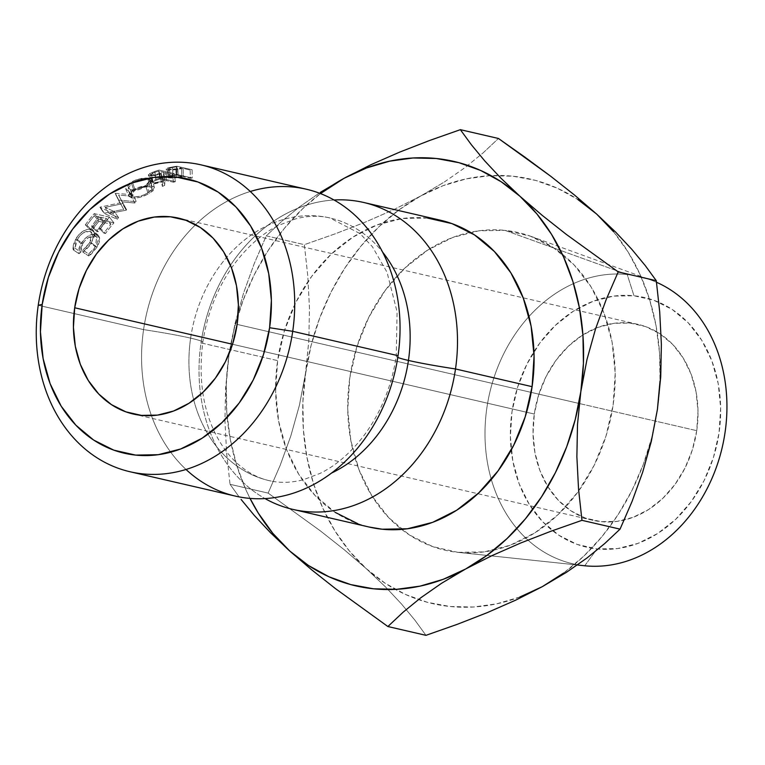 <?xml version="1.0" encoding="UTF-8"?>
<svg xmlns="http://www.w3.org/2000/svg" width="765" height="765" viewBox="0 0 765 765"><rect width="100%" height="100%" fill="white"/><g stroke="black" fill="none" stroke-linecap="round" stroke-linejoin="round"><path stroke-width="0.57" stroke-dasharray="3.83 2.87" d="M250.279 191.489A157.494 127.554 -77 0 0 143.581 329.619A67.024 3.988 8.3 0 1 190.628 338.14A134.803 109.175 -77 0 0 271.489 481.137A134.803 109.175 103 0 1 190.628 338.14A67.024 3.988 -171.7 0 0 143.581 329.619A157.494 127.554 -77 0 0 186.01 469.461M396.26 356.318A67.024 3.988 -171.7 0 0 397.781 357.427A67.024 3.988 8.3 0 1 396.26 356.318C391.46 387.243 380.262 414.228 362.667 437.264C349.49 453.932 335.3 465.971 320.086 473.382L303.322 479.751C291.102 482.878 279.722 483.164 269.165 480.63C258.551 478.278 248.424 472.99 238.795 464.776C231.231 458.292 224.432 449.83 218.408 439.368C203.299 412.574 198.106 380.205 202.811 342.271C207.611 311.336 218.809 284.351 236.404 261.314C249.581 244.647 263.772 232.608 278.986 225.206L295.749 218.838C307.97 215.711 319.359 215.414 329.906 217.948L360.172 233.708L372.402 246.732L387.023 272.225L397.083 311.843L396.26 356.308M190.628 338.14A134.803 109.175 103 0 1 327.583 217.451A134.803 109.175 103 0 1 382.596 252.106A134.803 109.175 -77 0 0 327.583 217.451A134.803 109.175 -77 0 0 190.628 338.14A67.024 3.988 8.3 0 1 202.811 342.261A67.024 3.988 -171.7 0 0 190.628 338.14M584.718 565.765L597.054 548.926A128.147 103.782 -77 0 0 719.043 432.952A128.147 103.782 -77 0 0 633.984 295.768L613.434 296.132L592.961 301.353L573.358 311.212L555.371 325.355L539.698 343.217L526.942 364.121L517.58 387.262L511.995 411.752L510.379 436.652L512.808 460.999L519.177 483.863L529.256 504.365L542.643 521.711L558.842 535.242L577.212 544.431L597.054 548.926L617.604 548.562L638.077 543.351L657.68 533.482L675.658 519.349L691.331 501.486L704.096 480.583L713.449 457.441L719.043 432.952L720.649 408.051L718.23 383.705L711.852 360.841L701.773 340.339L688.385 322.993L672.196 309.462L653.826 300.272L633.984 295.768L627.214 274.511A147.425 119.407 103 0 1 656.504 282.275A147.425 119.407 -77 0 0 650.489 279.856A147.425 119.407 -77 0 0 627.214 274.511L504.948 230.361A162.993 132.01 103 0 1 530.69 236.261A162.993 132.01 103 0 1 602.447 309.194A162.993 132.01 103 0 1 578.694 490.92A162.993 132.01 103 0 1 457.977 552.349L484.121 551.89L510.15 545.254L535.089 532.708L557.962 514.73L577.9 492.01L594.128 465.426L606.023 435.993L613.138 404.838L615.194 373.167L612.105 342.204L603.996 313.124L591.182 287.047L574.142 264.977L553.554 247.774L530.193 236.079L504.948 230.361L478.814 230.82L452.775 237.456L427.836 250.002L404.962 267.98L385.034 290.7L368.797 317.284L356.901 346.727L349.787 377.872L347.74 409.543L350.829 440.516L358.928 469.595L371.752 495.663L388.783 517.733L409.38 534.936L432.741 546.631L457.977 552.349L577.374 564.991L457.977 552.349A162.993 132.01 103 0 1 457.613 552.311A162.993 132.01 103 0 1 401.663 529.399A162.993 132.01 103 0 1 352.847 361.616A162.993 132.01 103 0 1 470.351 232.292A162.993 132.01 103 0 1 504.948 230.361L627.214 274.511L633.984 295.768A128.147 103.782 -77 0 0 511.995 411.752A128.147 103.782 -77 0 0 597.054 548.926L584.718 565.765A147.425 119.407 103 0 1 486.865 407.946A147.425 119.407 103 0 1 627.214 274.511A147.425 119.407 -77 0 0 486.923 407.544A147.425 119.407 -77 0 0 584.058 565.698M696.733 430.666A100.531 81.415 -77 0 0 638.163 324.408A100.531 81.415 -77 0 0 534.305 414.037L232.531 344.26L534.305 414.037L538.694 394.826L546.028 376.667L556.04 360.267L568.338 346.258L582.442 335.166L597.819 327.43L613.884 323.337L630.006 323.05L645.564 326.579L659.975 333.789L672.684 344.403L683.183 358.01L691.091 374.095L696.093 392.034L697.996 411.13L696.733 430.666L692.344 449.877L685 468.037L674.998 484.436L662.7 498.445L648.596 509.538L633.21 517.274L617.154 521.367L601.032 521.654L585.464 518.115L571.053 510.905L558.354 500.291L547.845 486.683L539.947 470.609L534.945 452.67L533.033 433.564L534.305 414.037A100.531 81.415 -77 0 0 592.865 520.296A100.531 81.415 -77 0 0 696.733 430.666L579.287 403.509L696.733 430.666M237.121 324.398L579.287 403.509L237.121 324.398M306.287 189.204A157.494 127.554 -77 0 0 143.581 329.619L38.25 305.273L143.581 329.619A157.494 127.554 -77 0 0 235.333 496.093M427.559 218.073L402.304 218.522L377.135 224.929L353.048 237.054L330.939 254.429L311.68 276.385L295.998 302.07L284.503 330.518L277.628 360.621L201.023 342.902A157.494 127.554 103 0 0 265.015 498.579A157.494 127.554 103 0 1 201.023 342.902A157.494 127.554 103 0 1 334.056 200A157.494 127.554 103 0 0 201.023 342.902L277.628 360.621A157.494 127.554 -77 0 0 369.38 527.095M519.808 597.025L496.686 603.834L473.315 607.018L450.078 606.502L427.377 602.313L405.603 594.51L385.13 583.236L366.301 568.672L349.442 551.077L334.85 530.747L322.753 508.036L313.382 483.327L306.889 457.04L303.37 429.634L302.911 401.577L308.83 340.54L309.452 308.123L307.798 276.05L304.365 244.666L266.277 235.859L281.683 221.391L299.584 206.818L319.215 193.096L299.584 206.818L281.683 221.391L266.277 235.859L254.238 263.6L243.586 292.995L235.018 323.624L228.898 355.629A217.815 176.409 103 0 0 250.021 498.398L246.158 490.327L236.787 465.617L230.284 439.33L226.775 411.924L226.306 383.867L228.898 355.629L234.501 327.697L243.021 300.559L254.305 274.664L268.171 250.471L284.37 228.372L302.634 208.769L320.497 193.583A217.815 176.409 103 0 0 228.898 355.629L225.57 388.429L224.958 420.846L226.603 452.918L230.036 484.293L239.129 496.896L230.036 484.293L268.123 493.1L280.172 465.359L290.815 435.964L299.392 405.345L311.106 345.407L319.617 318.269L330.91 292.373L344.766 268.18L360.975 246.091L379.23 226.478L399.244 209.696L420.664 196.022L443.126 185.685L466.239 178.876L489.619 175.692L512.846 176.208L535.548 180.397L557.322 188.2L577.795 199.474M440.344 220.196A157.494 127.554 -77 0 0 277.628 360.621L275.649 391.221L278.632 421.142L286.464 449.246L298.847 474.434L315.304 495.758L335.204 512.387M357.781 523.681L368.787 526.951M192.111 169.754L176.906 166.244A157.494 127.554 -77 0 0 172.632 166.885L166.694 168.415L166.225 168.941L167.592 169.782L173.846 169.907L181.573 168.654A157.494 127.554 103 0 1 183.131 168.405L190.15 170.031A157.494 127.554 103 0 1 192.111 169.754L192.225 178.006A149.118 120.774 -77 0 0 190.37 178.274L190.15 170.031L183.131 168.405L183.351 176.648A149.118 120.774 -77 0 0 181.879 176.878L181.573 168.654L175.778 169.648L167.592 169.782L166.206 169.017L167.898 167.908L172.632 166.885L172.966 175.109L168.501 176.074L167.898 167.908L168.501 176.074L166.99 177.126L168.415 177.901L167.592 169.782L168.415 177.901L176.371 177.824L175.778 169.648L176.371 177.824L181.879 176.878L181.573 168.654A157.494 127.554 103 0 1 183.131 168.405L183.351 176.648L190.37 178.274L190.15 170.031A157.494 127.554 103 0 1 192.111 169.754L192.225 178.006L177.021 174.496L176.906 166.244L192.111 169.754M72.895 247.554L73.249 249.878L75.104 248.252L75.974 241.73L79.866 235.773L83.213 232.923L89.725 231.193L91.81 232.484L92.489 235.123L91.8 238.632L88.472 244.733L82.897 250.059L82.859 252.096L85.298 250.384L89.61 245.737L93.932 237.705L94.506 233.21L93.378 230.581L90.93 229.27L87.258 229.376L82.964 231.307L78.814 234.721L74.071 242.065L72.895 247.554M135.787 179.947L129.103 183.418L125.795 187.444L126.11 189.634L130.203 191.107L137.107 190.103L142.242 188.286L148.84 184.681L152.245 181.209L152.092 179.431L151.202 178.79L145.981 178.006L135.787 179.947M174.277 173.588L159.082 170.079A157.494 127.554 -77 0 0 154.779 171.456L150.141 173.273L148.391 174.86L148.678 175.491L152.178 176.103L161.386 173.904L160.602 178.618A157.494 127.554 103 0 1 162.945 177.623L163.767 173.081A157.494 127.554 103 0 1 165.336 172.565L172.345 174.191A157.494 127.554 103 0 1 174.277 173.588L175.338 181.64A149.118 120.774 -77 0 0 173.512 182.204L172.345 174.191L165.336 172.565L166.493 180.588A149.118 120.774 -77 0 0 165.011 181.066L163.767 173.081L162.945 177.623L164.609 185.455A149.118 120.774 -77 0 0 162.39 186.402L160.602 178.618L161.386 173.904L149.73 175.921L148.41 175.061L150.141 173.273L154.779 171.456L156.06 179.431L151.69 181.162L150.141 173.273L151.69 181.162L150.112 182.864L151.508 183.715L149.73 175.921L151.508 183.715L162.763 181.85L161.386 173.904L162.763 181.85L162.39 186.402L160.602 178.618A157.494 127.554 103 0 1 162.945 177.623L164.609 185.455L165.011 181.066L163.767 173.081A157.494 127.554 103 0 1 165.336 172.565L166.493 180.588L173.512 182.204L172.345 174.191A157.494 127.554 103 0 1 174.277 173.588L175.338 181.64L160.143 178.13L159.082 170.079L174.277 173.588M109.414 217.136L94.219 213.617A157.494 127.554 -77 0 0 85.326 224.853L86.885 225.216A157.494 127.554 103 0 1 94.305 215.701L98.981 216.791A157.494 127.554 -77 0 0 91.561 226.297L93.12 226.65A157.494 127.554 103 0 1 100.54 217.145L106.392 218.503A157.494 127.554 -77 0 0 98.962 228.008L100.521 228.362A157.494 127.554 103 0 1 109.414 217.136L113.928 222.873A149.118 120.774 -77 0 0 105.503 233.507L100.521 228.362L98.962 228.008A157.494 127.554 103 0 1 106.392 218.503L100.54 217.145L105.13 222.787A149.118 120.774 -77 0 0 98.102 231.795L93.12 226.65L91.561 226.297A157.494 127.554 103 0 1 98.981 216.791L94.305 215.701L98.895 221.343A149.118 120.774 -77 0 0 91.867 230.351L86.885 225.216L85.326 224.853L90.308 229.988L91.867 230.351L86.885 225.216A157.494 127.554 103 0 1 94.305 215.701L98.895 221.343L103.571 222.433L98.981 216.791L103.571 222.433A149.118 120.774 -77 0 0 96.543 231.432L91.561 226.297L96.543 231.432L98.102 231.795L93.12 226.65A157.494 127.554 103 0 1 100.54 217.145L105.13 222.787L110.982 224.145L106.392 218.503L110.982 224.145A149.118 120.774 -77 0 0 103.944 233.143L98.962 228.008L103.944 233.143L105.503 233.507L100.521 228.362A157.494 127.554 103 0 1 109.414 217.136L113.928 222.873L98.723 219.354L94.219 213.617L109.414 217.136M118.585 195.065L122.027 201.845L134.707 203.012L131.36 196.165A157.494 127.554 103 0 1 133.091 194.836L136.342 201.75L118.747 200.086L115.362 193.277L118.747 200.086A149.118 120.774 -77 0 0 118.518 200.277L123.729 209.352L119.923 202.888L123.729 209.352L104.336 213.206L100.148 207.124L104.336 213.206A149.118 120.774 -77 0 0 104.126 213.425L99.919 207.353L104.126 213.425L117.179 219.23L112.847 213.292A157.494 127.554 103 0 1 114.387 211.637L118.632 217.671L109.261 213.512L105.101 207.392L114.387 211.637L118.632 217.671A149.118 120.774 -77 0 0 117.179 219.23L112.847 213.292L99.919 207.353A157.494 127.554 103 0 1 100.148 207.124L119.923 202.888L115.123 193.469A157.494 127.554 103 0 1 115.362 193.277L133.091 194.836L136.342 201.75A149.118 120.774 -77 0 0 134.707 203.012L131.36 196.165L118.585 195.065L126.617 209.83A149.118 120.774 -77 0 0 126.273 210.155L122.457 203.7L105.101 207.392L122.457 203.7A157.494 127.554 103 0 1 122.821 203.366L118.585 195.065L131.36 196.165A157.494 127.554 103 0 1 133.091 194.836L115.362 193.277A157.494 127.554 -77 0 0 115.123 193.469L119.923 202.888L100.148 207.124A157.494 127.554 -77 0 0 99.919 207.353L112.847 213.292A157.494 127.554 103 0 1 114.387 211.637L105.101 207.392L109.261 213.512L126.273 210.155L122.457 203.7A157.494 127.554 103 0 1 122.821 203.366L118.585 195.065L125.909 208.606M613.482 231.632L628.084 251.962L640.171 274.673L649.542 299.383L656.045 325.67L659.554 353.076L660.013 381.133M657.422 409.371A217.815 176.409 -77 0 0 596.624 214.037A217.815 176.409 -77 0 0 498.235 175.453A217.815 176.409 -77 0 0 420.664 196.022L393.736 209.648L365.106 222.204L335.223 233.813L304.365 244.666L307.798 276.05L309.452 308.123L308.83 340.54L305.503 373.339L299.392 405.345L290.815 435.964L280.172 465.359L268.123 493.1L320.42 530.91L344.499 549.949L366.301 568.672L344.499 549.949L320.42 530.91L268.123 493.1L230.036 484.293L226.603 452.918L224.958 420.846L225.57 388.429L228.898 355.629L235.018 323.624L243.586 292.995L254.238 263.6L266.277 235.859L304.365 244.666L335.223 233.813L365.106 222.204L393.736 209.648L420.664 196.022A217.815 176.409 -77 0 0 305.503 373.339A217.815 176.409 -77 0 0 366.301 568.672L385.617 587.032L401.654 604.168L414.917 620.185L425.962 635.332L414.917 620.185L401.654 604.168L385.617 587.032L366.301 568.672A217.815 176.409 -77 0 0 418.436 599.588A217.815 176.409 -77 0 0 542.261 586.688A217.815 176.409 -77 0 0 657.422 409.371L651.828 437.303L643.308 464.441L632.024 490.336L618.158 514.529L601.959 536.628L583.695 556.231L563.681 573.014M483.05 152.943L498.445 138.475L483.05 152.943L465.139 167.516L483.05 152.943M444.398 181.965L465.139 167.516L444.398 181.965L420.664 196.022L444.398 181.965M118.747 200.086L136.342 201.75A149.118 120.774 -77 0 0 134.707 203.012L122.027 201.845L126.617 209.83A149.118 120.774 -77 0 0 126.273 210.155L109.261 213.512L118.632 217.671A149.118 120.774 -77 0 0 117.179 219.23L104.126 213.425A149.118 120.774 103 0 1 104.336 213.206L123.729 209.352L118.518 200.277A149.118 120.774 103 0 1 118.747 200.086M85.326 224.853A157.494 127.554 103 0 1 94.219 213.617L98.723 219.354A149.118 120.774 -77 0 0 90.308 229.988L85.326 224.853M90.308 229.988A149.118 120.774 103 0 1 98.723 219.354L113.928 222.873A149.118 120.774 -77 0 0 105.503 233.507L103.944 233.143A149.118 120.774 103 0 1 110.982 224.145L105.13 222.787A149.118 120.774 -77 0 0 98.102 231.795L96.543 231.432A149.118 120.774 103 0 1 103.571 222.433L98.895 221.343A149.118 120.774 -77 0 0 91.867 230.351L90.308 229.988M154.779 171.456A157.494 127.554 103 0 1 159.082 170.079L160.143 178.13A149.118 120.774 -77 0 0 156.06 179.431L154.779 171.456M156.06 179.431A149.118 120.774 103 0 1 160.143 178.13L175.338 181.64A149.118 120.774 -77 0 0 173.512 182.204L166.493 180.588A149.118 120.774 -77 0 0 165.011 181.066L164.609 185.455A149.118 120.774 -77 0 0 162.39 186.402L162.763 181.85L154.329 183.887L150.313 183.189L151.69 181.162L156.06 179.431M152.77 182.759L157.294 182.73L164.934 180.224L159.866 179.058A149.118 120.774 -77 0 0 156.06 180.339L152.914 181.764L152.77 182.759M153.296 182.95L151.623 175.118L159.866 173.54L161.233 181.487L153.296 182.95L152.522 182.433L150.887 174.621L154.683 172.393A157.494 127.554 103 0 1 158.709 171.035L159.866 179.058L164.934 180.224L161.233 181.487L159.866 173.54L163.777 172.211L164.934 180.224L163.777 172.211L158.709 171.035L159.866 179.058A149.118 120.774 -77 0 0 156.06 180.339L154.683 172.393C151.212 173.483 150.198 174.391 151.623 175.118L153.296 182.95C151.786 182.299 152.713 181.429 156.06 180.339L154.683 172.393A157.494 127.554 103 0 1 158.709 171.035L163.777 172.211L155.725 174.85L152.445 175.223L150.887 174.611M150.839 174.602L151.623 175.118M128.463 190.877L131.551 197.915C136.925 198.556 142.873 197.026 149.424 193.316L146.89 185.914C139.976 189.883 133.827 191.537 128.463 190.877L125.776 189.127L131.073 182.127C138.044 178.637 144.308 177.375 149.835 178.341L152.436 180.014L146.89 185.914L149.424 193.316L154.454 187.76L151.795 186.038L149.835 178.341L151.795 186.038C146.335 185.044 140.272 186.211 133.598 189.529L131.073 182.127L133.598 189.529L128.816 196.136L131.551 197.915L128.463 190.877M131.743 190.753L138.102 187.482L147.98 185.685L153.172 186.488L154.09 187.109L154.377 188.831L152.77 190.973L147.32 194.473L140.043 197.246L135.319 198.125L131.551 197.915L129.161 196.691L128.721 194.587L131.743 190.753M144.298 194.74L149.471 191.939L152.034 189.223L151.135 187.262L148.334 186.65L138.752 188.238L135.07 189.94L132.393 191.977L131.044 194.033L133.215 196.739L134.688 196.94L140.234 196.184L144.298 194.74M147.961 179.23L150.017 186.889L152.12 188.247L147.932 192.914L145.398 185.513L150.017 180.559L147.961 179.23C143.342 178.503 138.207 179.603 132.536 182.539L128.185 188.219L130.213 189.634C134.726 190.141 139.785 188.773 145.398 185.513L147.932 192.914C142.558 195.983 137.652 197.265 133.215 196.739L130.213 189.634L133.215 196.739L131.054 195.324L135.07 189.94L132.536 182.539L135.07 189.94C140.55 187.157 145.532 186.134 150.017 186.889L147.961 179.23L149.768 180.138L149.825 181.64L147.023 184.48L141.592 187.454L137.375 188.984L131.695 189.825L130.213 189.634L128.176 186.832L129.677 184.681L132.536 182.539L136.399 180.731L144.26 179.01L147.961 179.23M75.104 248.252L80.822 252.192L82.639 243.758L77.16 239.378L75.104 248.252L73.249 249.878L75.525 239.149C80.315 231.91 85.451 228.62 90.93 229.27L93.311 230.418L94.506 233.21L91.494 242.868L82.859 252.096L82.897 250.059L89.945 242.495L91.561 232.149L89.725 231.193C85.211 230.829 81.023 233.555 77.16 239.378L82.639 243.758C86.33 238.202 90.413 235.649 94.879 236.089L89.725 231.193L96.658 236.978L95.424 246.866L89.945 242.495L95.424 246.866L88.625 253.999L82.897 250.059L88.625 253.999L88.635 255.94L82.859 252.096L88.635 255.94L96.973 247.238L91.494 242.868L96.973 247.238L99.689 238.058L94.506 233.21L99.689 238.058L98.436 235.496L96.017 234.262L90.93 229.27L96.017 234.262C90.566 233.669 85.565 236.758 81.014 243.519L75.525 239.149L81.014 243.519L79.025 253.712L73.249 249.878L79.025 253.712L80.822 252.192L75.104 248.252M80.822 252.192L79.025 253.712L78.709 249.696L79.35 247.066L84.15 239.34L88.166 236.127L92.374 234.329L96.017 234.262L98.484 235.534L99.689 238.058L99.249 242.342L96.973 247.238L91.322 254.085L88.635 255.94L88.625 253.999L94.028 248.988L97.165 243.203L97.748 239.866L96.983 237.341L94.879 236.089L88.482 237.657L84.638 240.985L81.52 245.986L80.822 252.192M172.632 166.885A157.494 127.554 103 0 1 176.906 166.244L177.021 174.496A149.118 120.774 -77 0 0 172.966 175.109L172.632 166.885M172.966 175.109A149.118 120.774 103 0 1 177.021 174.496L192.225 178.006A149.118 120.774 -77 0 0 190.37 178.274L183.351 176.648A149.118 120.774 -77 0 0 181.879 176.878L174.525 178.054L168.415 177.901L166.99 177.078L167.296 176.629L172.966 175.109M169.734 177.27L174.238 177.537L181.793 176.285L176.725 175.118A149.118 120.774 -77 0 0 172.947 175.749L169.859 176.552L169.734 177.27M170.26 177.442C168.835 176.849 169.734 176.285 172.947 175.749L172.527 167.545A157.494 127.554 103 0 1 176.514 166.875L176.725 175.118L181.793 176.285L181.573 168.051L181.793 176.285L178.216 176.897L177.796 168.692L181.573 168.051L176.514 166.875L176.725 175.118A149.118 120.774 -77 0 0 172.947 175.749L172.527 167.545C168.96 168.166 167.965 168.749 169.543 169.304L170.26 177.442L169.543 169.304L177.796 168.692L178.216 176.897L169.467 176.973L168.788 168.855M168.711 168.845L169.543 169.304L168.797 168.902L169.237 168.386L172.527 167.545A157.494 127.554 103 0 1 176.514 166.875L181.573 168.051L173.617 169.371L169.543 169.304M638.163 324.408L178.934 218.226M457.613 552.311L577.374 564.991M530.69 236.261L650.489 279.856M115.63 194.463L122.811 207.755M150.112 182.864L148.391 175.099M154.454 187.76L152.388 179.995M125.833 189.165L128.816 196.136M152.12 188.247L149.978 180.54M131.054 195.324L128.147 188.267M96.658 236.978L91.427 232.053M98.436 235.496L93.254 230.456M166.99 177.126L166.215 169.036M592.865 520.296L133.263 414.028"/><path stroke-width="1.15" d="M186.01 469.461A157.494 127.554 -77 0 0 313.822 484.408A157.494 127.554 -77 0 0 398.049 355.677A157.494 127.554 -77 0 0 250.279 191.489M331.513 473.076A134.803 109.175 -77 0 0 408.443 360.439A67.024 3.988 -171.7 0 0 455.5 368.959A157.494 127.554 103 0 1 292.785 509.375L369.38 527.095A157.494 127.554 -77 0 0 532.096 386.669L455.5 368.959A157.494 127.554 103 0 0 363.738 202.486A157.494 127.554 103 0 0 334.056 200A157.494 127.554 103 0 1 455.5 368.959A67.024 3.988 8.3 0 1 408.443 360.439A134.803 109.175 -77 0 0 382.596 252.106A134.803 109.175 103 0 1 408.443 360.439A67.024 3.988 8.3 0 1 397.781 357.427A67.024 3.988 -171.7 0 0 408.443 360.439A134.803 109.175 103 0 1 332.612 472.541M292.718 331.322L269.605 327.726A140.741 113.985 103 0 1 135.625 455.099A140.741 113.985 103 0 1 42.209 304.441L38.25 305.273A157.494 127.554 -77 0 0 142.787 473.87A157.494 127.554 -77 0 0 292.718 331.322A157.494 127.554 103 0 1 130.002 471.747A157.494 127.554 103 0 1 38.25 305.273A157.494 127.554 103 0 1 200.966 164.848A157.494 127.554 103 0 1 292.718 331.322L398.049 355.677L292.718 331.322A157.494 127.554 -77 0 0 188.18 162.725A157.494 127.554 -77 0 0 38.25 305.273L42.209 304.441L48.348 277.542L58.628 252.125L72.637 229.165L89.849 209.553L109.605 194.023L131.131 183.189L153.622 177.461L176.189 177.059L197.982 182.003L218.159 192.101L235.936 206.961L250.643 226.01L261.716 248.529L268.716 273.641L271.384 300.377L269.605 327.726L263.466 354.625L253.196 380.042L239.177 403.002L221.965 422.615L202.218 438.144L180.683 448.978L158.202 454.706L135.625 455.099L113.832 450.164L93.665 440.066L75.878 425.206L61.171 406.148L50.108 383.638L43.108 358.527L40.44 331.79L42.209 304.441A140.741 113.985 103 0 1 176.189 177.059A140.741 113.985 103 0 1 269.605 327.726L292.718 331.322M74.693 307.769A100.531 81.415 103 0 1 178.551 218.14A100.531 81.415 103 0 1 237.121 324.398L238.384 304.862L236.481 285.766L231.479 267.827L223.581 251.742L213.072 238.135L200.373 227.521L185.962 220.31L170.394 216.782L154.272 217.069L138.216 221.162L122.83 228.898L108.726 239.99L96.428 253.999L86.426 270.399L79.082 288.558L74.693 307.769L73.43 327.296L75.333 346.402L80.335 364.341L88.243 380.415L98.742 394.023L111.451 404.637L125.862 411.847L141.42 415.385L157.542 415.099L173.607 411.006L188.984 403.27L203.088 392.177L215.386 378.168L225.398 361.769L232.732 343.609L237.121 324.398A100.531 81.415 103 0 1 133.263 414.028A100.531 81.415 103 0 1 74.693 307.769L232.531 344.26L74.693 307.769M584.718 565.765L577.374 564.991L584.718 565.765A147.425 119.407 -77 0 0 721.414 450.709A147.425 119.407 -77 0 0 656.504 282.275A147.425 119.407 103 0 1 721.414 450.709A147.425 119.407 103 0 1 584.718 565.765A147.425 119.407 -77 0 1 584.393 565.737A147.425 119.407 -77 0 1 584.058 565.698M130.002 471.747L235.333 496.093A157.494 127.554 -77 0 0 398.049 355.677A157.494 127.554 -77 0 0 306.287 189.204L200.966 164.848M292.785 509.375A157.494 127.554 103 0 1 265.015 498.579A157.494 127.554 103 0 0 455.5 368.959L532.096 386.669L534.075 356.069L531.101 326.148L523.26 298.044L510.877 272.856L494.419 251.532L474.52 234.903L451.943 223.61L427.559 218.073M465.665 568.978L443.203 579.315L420.09 586.124L396.71 589.308L373.473 588.792L350.781 584.603L329.007 576.8L308.524 565.526L289.696 550.963L272.847 533.368L258.245 513.038L250.021 498.398A217.815 176.409 103 0 0 289.696 550.963L311.508 569.686L335.586 588.715L387.874 626.525L403.241 612.096L420.941 597.666L441.587 583.265L465.665 568.978A217.815 176.409 103 0 1 289.696 550.963L311.508 569.686L335.586 588.715L387.874 626.525L425.962 635.332L387.874 626.525L403.241 612.096L420.941 597.666L441.587 583.265L465.665 568.978L492.153 555.553L520.85 542.949L551.029 531.206L581.964 520.334L578.531 489.017L576.877 456.772L577.508 424.307L580.826 391.661L575.223 419.593L566.702 446.731L555.419 472.627L541.553 496.82L525.354 518.909L507.09 538.522L487.085 555.304L465.665 568.978L492.153 555.553L520.85 542.949L551.029 531.206L581.964 520.334L578.531 489.017L576.877 456.772L577.508 424.307L580.826 391.661L586.975 359.512L595.543 328.931L606.138 299.689L618.206 271.9L566.224 234.329L542.194 215.347L520.028 196.328L536.887 213.923L551.479 234.253L563.566 256.964L572.947 281.673L579.44 307.96L582.949 335.366L583.418 363.423L580.826 391.661A217.815 176.409 103 0 1 465.665 568.978M577.795 199.474L596.624 214.037L615.672 232.12L631.804 249.323L645.211 265.522L656.294 280.707L618.206 271.9L566.224 234.329L542.194 215.347L520.028 196.328L500.989 178.245L484.857 161.042L471.441 144.843L460.358 129.667L429.5 140.521L399.626 152.13L370.987 164.685L344.068 178.312A217.815 176.409 103 0 1 520.028 196.328L500.989 178.245L484.857 161.042L471.441 144.843L460.358 129.667L429.5 140.521L399.626 152.13L370.987 164.685L344.068 178.312A217.815 176.409 103 0 0 320.497 193.583L344.068 178.312L366.521 167.975L389.634 161.166L413.014 157.982L436.251 158.498L458.952 162.687L480.726 170.49L501.199 181.764L520.028 196.328A217.815 176.409 103 0 1 580.826 391.661L586.975 359.512L595.543 328.931L606.138 299.689L618.206 271.9L656.294 280.707L659.717 312.024L661.371 344.26L660.74 376.724L657.412 409.485M335.204 512.387L357.781 523.681M368.787 526.951L382.165 529.217L407.429 528.768L432.588 522.361L456.676 510.236L478.785 492.861L498.044 470.905L513.726 445.211L525.22 416.772L532.096 386.669A157.494 127.554 -77 0 0 440.344 220.196L363.738 202.486M320.334 192.369L344.068 178.312L320.334 192.369M270.389 532.603L289.696 550.963L270.389 532.603L254.343 515.467L270.389 532.603M241.09 499.44L254.343 515.467L241.09 499.44M660.013 381.133L657.422 409.371L660.74 376.724L661.371 344.26L659.717 312.024L656.294 280.707L645.211 265.522L631.804 249.323L615.672 232.12L596.624 214.037L574.467 195.018L550.427 176.036L524.991 157.198L498.445 138.475L460.358 129.667L498.445 138.475L550.427 176.036L574.467 195.018L596.624 214.037L613.482 231.632M563.681 573.014L542.261 586.688L519.808 597.025M456.896 624.46L425.962 635.332L456.896 624.46L487.076 612.717L456.896 624.46M515.773 600.114L487.076 612.717L515.773 600.114L542.261 586.688L515.773 600.114M632.11 501.343L620.052 529.141L604.685 543.571L586.985 558.001L566.339 572.402L542.261 586.688L566.339 572.402L586.985 558.001L604.685 543.571L620.052 529.141L581.964 520.334L620.052 529.141L632.11 501.343L642.705 472.101L632.11 501.343M651.283 441.52L642.705 472.101L651.283 441.52L657.422 409.371L651.283 441.52M577.374 564.991L584.393 565.737"/></g></svg>
